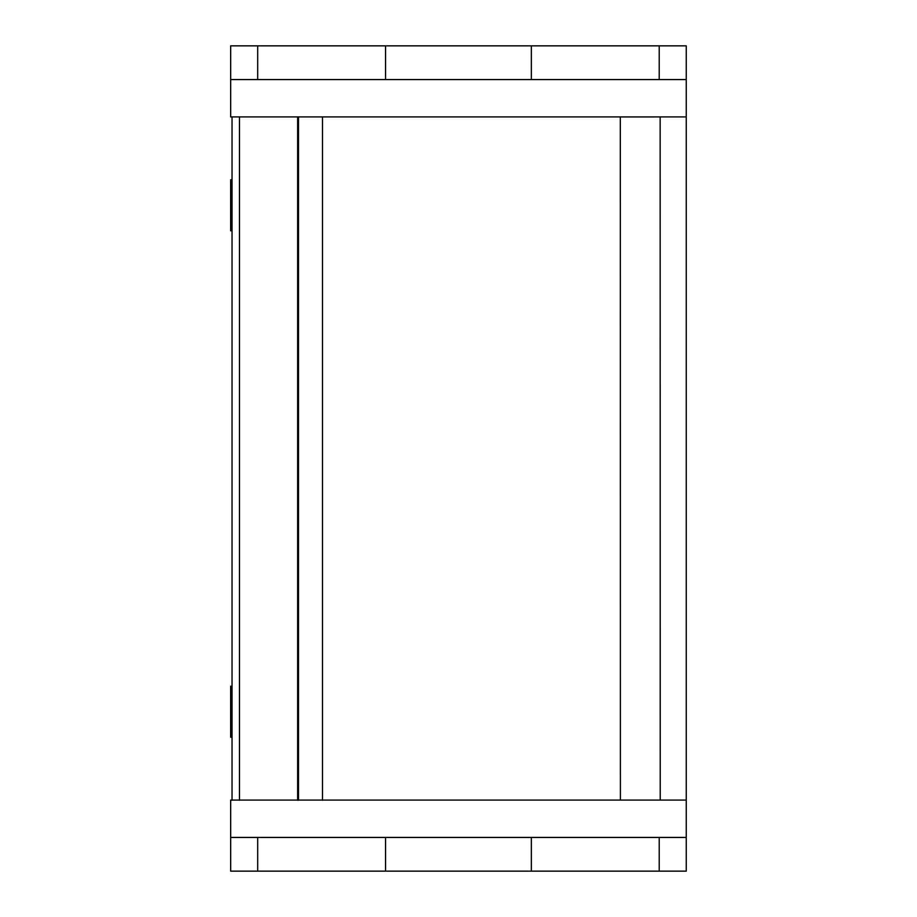<?xml version="1.0" encoding="UTF-8"?>
<svg xmlns="http://www.w3.org/2000/svg" width="917" height="917" viewBox="0 0 917 917"><rect width="100%" height="100%" fill="white"/><g stroke="black" fill="none" stroke-linecap="round" stroke-linejoin="round"><path stroke-width="1.38" d="M232.035 800.277L232.035 116.918M239.463 800.277L239.463 116.918M297.635 116.918L297.635 800.277M660.229 800.082L660.148 116.918L686.248 116.918L686.248 803.693M654.279 116.929L620.316 116.929L620.396 800.082M659.22 837.439L659.22 871.15L686.248 871.15L686.248 800.082L230.671 800.082L230.671 871.15L257.688 871.15L257.688 837.439M659.22 871.15L386.538 871.15M385.564 837.439L385.564 871.15L257.688 871.15M686.248 837.439L230.671 837.439M232.035 737.211L230.671 737.211L230.671 686.191L232.035 686.191M686.248 79.561L230.671 79.561L230.671 116.918L686.248 116.918L686.248 45.85L386.538 45.85M230.671 79.561L230.671 45.85L257.688 45.85L257.688 79.561M385.564 79.561L385.564 45.85L257.688 45.85M659.22 79.561L659.22 45.85M232.035 230.809L230.671 230.809L230.671 179.789L232.035 179.789M298.495 800.277L298.495 116.918M322.497 116.918L322.497 800.277M531.344 837.439L531.344 871.15M531.344 45.85L531.344 79.561"/></g></svg>
